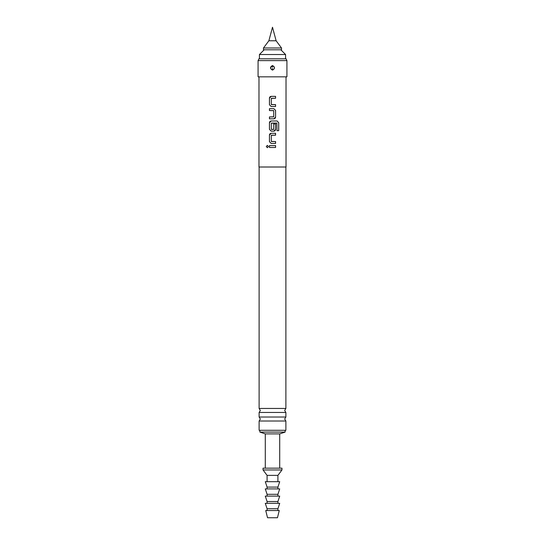 <?xml version="1.0" encoding="UTF-8"?>
<svg xmlns="http://www.w3.org/2000/svg" width="545" height="545" viewBox="0 0 545 545"><rect width="100%" height="100%" fill="white"/><g stroke="black" fill="none" stroke-linecap="round" stroke-linejoin="round"><path stroke-width="0.82" d="M266.28 146.537L267.343 145.365L268.447 146.537L267.343 147.715L266.28 146.537M267.363 147.715L266.321 146.537L267.363 145.365M258.977 76.838L258.977 167.008L286.023 167.008L286.023 76.838M269.462 147.484L269.462 145.59L275.566 145.59L275.566 147.484L269.441 147.484L269.441 145.59L275.586 145.59L275.586 147.484L271.88 147.484M275.436 141.55L275.566 143.444L271.185 143.444L269.441 141.68L269.441 135.051C269.55 133.988 270.129 133.402 271.185 133.287L275.586 133.287L275.586 135.18L271.308 135.303L271.308 141.428L275.586 141.55L275.586 143.444L271.185 143.444M275.586 123.947L275.566 129.369L273.835 131.141L271.185 131.141L269.441 129.369L269.441 122.748C269.55 121.685 270.129 121.092 271.185 120.976L277.105 120.976L278.72 122.748L278.72 130.698L276.989 130.698L276.867 123.075L271.308 123.204L271.308 129.329L273.719 129.329L273.719 123.947L275.586 123.947L275.586 129.369C275.477 130.432 274.898 131.025 273.842 131.141L271.948 131.141M272.5 118.83L269.441 118.83L269.441 116.937L273.719 116.814L273.719 110.689L269.441 110.56L269.441 108.666L273.842 108.666L275.586 110.437L275.586 117.066C275.477 118.122 274.898 118.715 273.842 118.83L272.5 118.83M273.209 104.633L275.566 104.633L275.566 106.52L271.185 106.52L269.441 104.756L269.441 98.127C269.55 97.064 270.129 96.479 271.185 96.363L275.586 96.363L275.586 98.257L271.308 98.379L271.308 104.504L275.586 104.633L275.586 106.52L271.185 106.52M272.5 76.838L286.929 76.838L286.929 60.611L258.071 60.611L258.071 76.838L272.5 76.838M272.5 65.659C270.027 66.96 269.952 68.398 272.282 69.978L272.5 69.992C274.973 68.69 275.048 67.253 272.718 65.672L272.5 65.529C275.136 67.062 275.136 68.595 272.5 70.121C269.864 68.588 269.864 67.055 272.5 65.529L270.497 67.852M272.527 67.212L272.718 65.672M258.071 60.611L258.916 58.805L286.084 58.805L286.929 60.611M259.113 412.456L259.113 417.02L285.887 417.02L285.887 412.456L259.113 412.456L260.326 410.453L259.113 408.45L285.887 408.45L285.887 167.008M259.113 421.019L259.113 430.291L285.887 430.291L285.887 421.019L259.113 421.019L260.326 419.016L259.113 417.02M265.286 468.162L265.286 433.895L259.876 432.09L285.124 432.09L285.124 430.291M265.286 433.895L279.714 433.895L285.124 432.09M264.161 49.793L259.427 54.527L285.573 54.527L285.573 58.805M281.52 49.793L263.48 49.793L263.48 47.987L281.52 47.987L281.52 49.793M268.876 40.773L272.5 27.25L276.124 40.773L268.876 40.773L263.48 47.987M263.031 468.162L281.969 468.162L281.969 469.96L263.031 469.96L263.031 468.162M267.091 481.685L267.091 475.369L277.909 475.369L281.969 469.96M267.091 488.899L267.091 487.094L265.286 481.685L279.714 481.685L277.909 487.094L277.909 488.899M267.091 496.114L267.091 494.308L265.286 488.899L279.714 488.899L277.909 494.308L277.909 496.114M267.091 503.321L267.091 501.523L265.286 496.114L279.714 496.114L277.909 501.523L277.909 503.321M267.091 510.536L267.091 508.73L265.286 503.321L279.714 503.321L277.909 508.73L277.909 510.536M265.735 510.536L279.265 510.536L277.459 517.75L267.541 517.75L265.735 510.536M267.091 508.73L277.909 508.73M267.091 501.523L277.909 501.523M267.091 494.308L277.909 494.308M267.091 487.094L277.909 487.094M271.192 143.444L269.441 141.68M271.444 141.55L272.5 141.55M275.443 133.287L275.566 135.18L271.444 135.18M269.462 141.68L269.462 135.051L271.192 133.287L273.863 133.287M273.12 141.55L273.89 141.55M277.078 120.976L278.679 122.748L278.679 130.698M271.24 131.141L269.462 129.369L269.462 122.748L271.192 120.976L272.5 120.976M271.444 129.451L273.549 129.451M276.84 123.075L271.444 123.075M271.798 110.56L269.462 110.56L269.462 108.666L273.842 108.666L275.566 110.437L275.586 117.066M275.566 117.066L273.835 118.83M273.583 110.56L272.5 110.56M269.462 118.83L269.462 116.937L273.583 116.937M271.887 118.83L271.424 118.83M271.192 106.52L269.441 104.756M271.444 104.633L272.5 104.633M269.462 104.756L269.462 98.127L271.192 96.363L275.566 96.363L275.566 98.257L271.444 98.257M272.473 68.438L272.282 69.978M285.887 408.45L284.674 410.453L285.887 412.456M285.887 417.02L284.674 419.016L285.887 421.019M259.113 408.45L259.113 167.008M259.876 432.09L259.876 430.291M280.839 49.793L285.573 54.527M259.427 58.805L259.427 54.527M276.124 40.773L281.52 47.987M267.091 475.369L263.031 469.96M277.909 481.685L277.909 475.369M279.714 468.162L279.714 433.895"/></g></svg>
